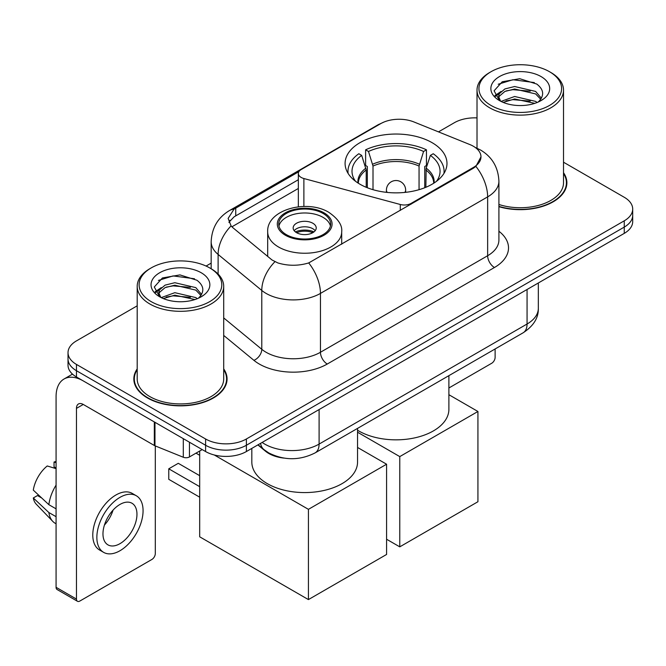 <?xml version="1.0" encoding="UTF-8"?>
<svg xmlns="http://www.w3.org/2000/svg" width="666" height="666" viewBox="0 0 666 666"><rect width="100%" height="100%" fill="white"/><g stroke="black" fill="none" stroke-linecap="round" stroke-linejoin="round"><path stroke-width="1" d="M411.147 204.154L411.147 203.38A9.615 5.553 180 0 1 400.291 204.487L303.879 178.53A9.615 5.553 180 0 1 301.149 177.422A9.615 5.553 180 0 1 298.335 173.501A9.615 5.553 180 0 1 301.149 169.572L380.711 123.643A25.949 14.985 0 0 1 413.944 121.961L469.913 144.58A25.949 14.985 0 0 1 473.376 146.262A25.949 14.985 0 0 1 480.977 156.86L475.89 166.4L473.376 168.223L308.699 262.928C298.41 266.025 288.128 266.025 277.839 262.928L272.011 259.973L232.825 227.664L231.085 225.899L228.138 218.415L234.057 209.116L298.876 171.661M432.051 142.649A50.941 29.412 0 0 0 376.54 136.28A50.941 29.412 0 0 0 345.088 163.453A50.941 29.412 0 0 0 360.015 184.249A50.941 29.412 0 0 0 415.526 190.618A50.941 29.412 0 0 0 446.978 163.453A50.941 29.412 0 0 0 432.051 142.649M411.147 203.38L473.376 167.449A25.949 14.985 0 0 0 480.977 156.86M283.824 458.083A28.838 16.65 180 0 1 265.584 451.273L257.867 444.905M137.196 368.906A46.62 26.915 0 0 0 133.833 378.946A46.62 26.915 0 0 0 147.486 397.977A46.62 26.915 0 0 0 198.293 403.812A46.62 26.915 0 0 0 227.064 378.946A46.62 26.915 0 0 0 223.701 368.906M134.316 381.368A46.62 26.915 0 0 0 134.157 382.084M137.196 305.827L76.465 340.884A28.838 16.65 0 0 0 68.024 352.655L68.024 365.218A28.838 16.65 0 0 0 76.465 376.989L205.594 451.54L205.594 445.263A28.838 16.65 0 0 0 246.378 445.263L624.258 227.098A28.838 16.65 0 0 0 632.7 215.326A28.838 16.65 0 0 1 624.258 227.098L246.378 445.263A28.838 16.65 0 0 1 205.594 445.263L76.465 370.712L205.594 445.263L205.594 438.986A28.838 16.65 0 0 0 246.378 438.986L624.258 220.821A28.838 16.65 0 0 0 632.7 209.049A28.838 16.65 0 0 0 624.258 197.278L563.519 162.213M68.024 358.941A28.838 16.65 0 0 0 76.465 370.712A28.838 16.65 0 0 1 68.024 358.941M228.929 222.286L234.057 216.85L298.335 179.737M498.909 206.676A46.62 26.915 0 0 0 566.883 182.759A46.62 26.915 0 0 0 563.519 172.719M477.014 117.899A28.838 16.65 0 0 0 454.345 122.719L438.486 131.876M211.164 263.12L206.077 266.059M68.024 352.655A28.838 16.65 0 0 0 76.465 364.427L205.594 438.986M226.748 382.084A46.62 26.915 0 0 0 226.59 381.368M566.566 185.897A46.62 26.915 0 0 0 566.408 185.181M205.594 451.54A28.838 16.65 0 0 0 246.378 451.54L624.258 233.375A28.838 16.65 0 0 0 632.7 221.603L632.7 209.049M448.892 387.987L491.724 363.253A4.804 2.772 120 0 0 495.121 357.367L495.121 348.959M491.042 105.453A41.334 23.859 0 0 0 549.492 105.453A41.334 23.859 0 0 0 549.492 71.712L550.857 72.494A43.248 24.975 0 0 1 563.519 90.151A43.248 24.975 0 0 1 536.821 113.22A43.248 24.975 0 0 1 489.685 107.809A43.248 24.975 0 0 1 477.014 90.151A43.248 24.975 0 0 1 489.685 72.494L491.042 71.712A41.334 23.859 0 0 0 491.042 105.453M498.909 204.47A43.248 24.975 0 0 0 563.519 182.759L563.519 90.151M498.909 206.368A46.137 26.64 0 0 0 566.408 182.759A46.137 26.64 0 0 0 563.519 173.485M501.065 101.415L514.652 96.487L535.63 101.39L537.121 102.497M503.105 102.373L514.652 98.976L534.79 103.347M500.666 101.24L498.551 96.57L499.292 93.723L504.911 88.936L514.652 86.522L535.63 91.425L541.391 98.243M498.609 99.867L498.551 96.57M498.692 97.819L499.292 96.22L504.911 91.425L514.652 89.011L535.63 93.923L540.734 99.276M538.036 102.114A21.72 12.537 0 0 0 538.961 101.29C544.497 95.246 543.772 89.502 536.771 84.058L519.78 78.713L502.247 81.76L494.105 90.784L499.383 100.449M541.067 76.573A29.412 16.983 0 0 0 499.533 76.54A29.412 16.983 0 0 0 499.342 100.516A29.412 16.983 0 0 0 499.475 100.591A29.412 16.983 0 0 0 541.192 100.516A29.412 16.983 0 0 0 541.067 76.573M540.809 100.733L542.923 99.292M550.857 72.494L549.492 71.712A41.334 23.859 0 0 0 491.042 71.712M498.218 84.241L512.937 79.72L534.34 82.576M495.379 96.37L499.4 93.523M506.035 90.942L512.937 89.685L530.253 91.175M506.035 100.907L512.937 99.65L530.253 101.14M494.93 95.571L501.065 91.45M366.208 187.296L366.208 169.98L361.696 155.394A44.023 25.416 0 0 0 354.47 179.678A44.023 25.416 0 0 0 355.586 181.327M367.324 187.745L367.324 166.492L365.617 165.509L365.617 149.817A48.06 27.747 0 0 1 426.448 149.817L423.576 151.473A44.023 25.416 0 0 0 368.489 151.473L373.01 166.059L373.01 189.685M419.056 189.685L419.056 166.059L423.576 151.473M357.55 430.244A52.864 30.519 0 0 0 358.649 430.902A52.864 30.519 0 0 0 416.258 437.52A52.864 30.519 0 0 0 448.892 409.324L448.892 375.649M426.448 149.817L426.448 165.509L424.741 166.492L424.741 187.745M361.696 155.394L358.824 153.738A48.06 27.747 0 0 0 347.977 171.295A48.06 27.747 0 0 0 348.118 173.435M368.489 151.473L365.617 149.817M443.947 173.435A48.06 27.747 0 0 0 444.089 171.295A48.06 27.747 0 0 0 433.241 153.738L430.369 155.394L426.173 168.14L425.857 187.296M436.48 181.327A44.023 25.416 0 0 0 437.595 179.678A44.023 25.416 0 0 0 430.369 155.394M399.767 546.853L399.767 456.601L477.93 411.48L477.93 501.731L399.767 546.853L386.588 539.244M399.767 456.601L357.55 432.226M448.892 394.713L477.93 411.48M323.043 213.436A25.949 14.985 0 0 0 294.755 210.19A25.949 14.985 0 0 0 278.738 224.034A25.949 14.985 0 0 0 286.338 234.632A25.949 14.985 0 0 0 314.618 237.879A25.949 14.985 0 0 0 330.644 224.034A25.949 14.985 0 0 0 323.043 213.436M330.419 225.999A25.949 14.985 0 0 0 323.043 217.366A25.949 14.985 0 0 0 296.353 213.769A25.949 14.985 0 0 0 278.962 225.999M251.823 448.393L251.823 462.054A52.864 30.519 0 0 0 267.307 483.641A52.864 30.519 0 0 0 324.916 490.251A52.864 30.519 0 0 0 357.55 462.054L357.55 428.388M312.845 223.252A11.53 6.66 0 0 0 300.274 221.803A11.53 6.66 0 0 0 293.157 227.955A11.53 6.66 0 0 0 296.536 232.667A11.53 6.66 0 0 0 309.099 234.107A11.53 6.66 0 0 0 316.225 227.955A11.53 6.66 0 0 0 312.845 223.252M315.193 230.702A11.53 6.66 0 0 0 312.845 228.746A11.53 6.66 0 0 0 294.181 230.702M295.371 231.885A15.376 8.883 180 0 1 313.328 231.601L313.328 232.367M296.628 232.725A13.453 7.767 180 0 1 311.946 232.401L313.328 231.601M311.713 233.242L311.946 232.401M199.683 497.177L168.764 479.32L168.764 468.806L199.683 486.663M308.425 599.591L308.425 509.34L386.588 464.219L386.588 554.462L308.425 599.591L199.683 536.804L199.683 451.032M308.425 509.34L214.269 454.978M357.55 447.452L386.588 464.219M168.764 468.806L178.28 463.311L199.683 475.674M189.452 442.216L189.452 456.934L202.198 449.575M154.329 421.936L83.267 380.91A38.445 22.194 -120 0 0 64.044 379.004A38.445 22.194 -120 0 0 56.077 396.603L56.077 587.304L76.465 599.075L76.465 408.375A9.615 5.553 60 0 1 78.455 403.979A9.615 5.553 60 0 1 83.267 404.453L154.329 445.479L154.329 421.936A4.804 2.772 0 0 0 154.97 422.252M76.465 599.075A4.804 2.772 120 0 0 77.464 601.281L57.076 589.51A4.804 2.772 -60 0 1 56.077 587.304M77.464 601.281A4.804 2.772 120 0 0 79.862 601.04L151.906 559.448A4.804 2.772 120 0 0 155.303 553.563L155.303 445.929M189.452 456.934A4.804 2.772 180 0 1 183.3 457.251L154.97 445.795A4.804 2.772 180 0 1 154.329 445.479M119.963 543.672A24.026 13.869 120 0 0 135.664 522.502A24.026 13.869 120 0 0 131.976 503.246A24.026 13.869 120 0 0 119.963 504.437A24.026 13.869 120 0 0 104.262 525.607A24.026 13.869 120 0 0 107.95 544.863A24.026 13.869 120 0 0 119.963 543.672M104.437 525.049A24.026 13.869 120 0 0 113.062 510.114M56.077 462.662L54.038 462.046L54.038 466.874L56.077 468.048M136.305 495.754L132.226 493.398A32.676 18.864 120 0 0 115.884 495.021A32.676 18.864 120 0 0 94.539 523.817A32.676 18.864 120 0 0 99.55 549.999L103.621 552.355A32.676 18.864 120 0 0 119.963 550.74A32.676 18.864 120 0 0 141.309 521.936A32.676 18.864 120 0 0 136.305 495.754A32.676 18.864 120 0 0 119.963 497.369A32.676 18.864 120 0 0 98.618 526.173A32.676 18.864 120 0 0 103.621 552.355M56.077 485.131A31.718 18.315 120 0 0 48.859 504.678L33.3 490.118A24.992 14.427 120 0 1 47.244 465.967L56.077 468.648M56.077 508.849L48.859 504.678M41.717 498.002L37.479 495.554L33.3 497.968L48.859 512.529L56.077 516.691M48.859 512.529A31.718 18.315 120 0 0 52.772 521.386A31.718 18.315 120 0 0 55.17 523.268L56.077 523.792M56.077 461.48A24.992 14.427 120 0 0 54.038 462.046M33.3 497.968A24.992 14.427 120 0 0 36.255 504.187L52.772 521.386M151.224 301.648A41.334 23.859 0 0 0 209.673 301.648A41.334 23.859 0 0 0 209.673 267.899L211.039 268.689A43.248 24.975 0 0 1 223.701 286.347A43.248 24.975 0 0 1 197.003 309.415A43.248 24.975 0 0 1 149.867 304.004A43.248 24.975 0 0 1 137.196 286.347A43.248 24.975 0 0 1 149.867 268.689L151.224 267.899A41.334 23.859 0 0 0 151.224 301.648M137.196 286.347L137.196 378.946A43.248 24.975 0 0 0 149.867 396.603A43.248 24.975 0 0 0 197.003 402.023A43.248 24.975 0 0 0 223.701 378.946L223.701 286.347M137.196 369.68A46.137 26.64 0 0 0 134.316 378.946A46.137 26.64 0 0 0 147.827 397.785A46.137 26.64 0 0 0 198.11 403.554A46.137 26.64 0 0 0 226.59 378.946A46.137 26.64 0 0 0 223.701 369.68M161.247 297.61L174.833 292.682L195.812 297.585L197.303 298.693M163.287 298.559L174.833 295.171L194.971 299.542M160.847 297.436L158.733 292.765L159.474 289.918L165.093 285.131L174.833 282.709L195.812 287.62L201.573 294.439M158.791 296.062L158.733 292.765M158.874 294.006L159.474 292.407L165.093 287.62L174.833 285.206L195.812 290.11L200.916 295.471M198.218 298.31A21.72 12.537 0 0 0 199.142 297.486C204.678 291.442 203.954 285.697 196.945 280.244L179.953 274.908L162.429 277.955L154.287 286.979L159.565 296.645M201.249 272.769A29.412 16.983 0 0 0 159.715 272.727A29.412 16.983 0 0 0 159.524 296.703A29.412 16.983 0 0 0 159.657 296.778A29.412 16.983 0 0 0 201.373 296.703A29.412 16.983 0 0 0 201.249 272.769M200.99 296.928L203.105 295.479M211.039 268.689L209.673 267.899A41.334 23.859 0 0 0 151.224 267.899M158.4 280.436L173.118 275.915L194.522 278.771M155.561 292.565L159.582 289.718M166.217 287.129L173.118 285.88L190.434 287.362M166.217 297.103L173.118 295.846L190.434 297.327M155.111 291.758L161.247 287.645M473.376 167.449L473.376 168.223M400.291 210.423L400.291 204.487M303.879 206.46L303.879 178.53M498.909 231.244A48.06 27.747 180 0 1 494.447 267.507L327.256 364.036A9.615 5.553 60 0 1 320.454 352.264L487.645 255.736A38.445 22.194 0 0 0 498.909 240.043L498.909 181.185A38.445 22.194 180 0 1 487.645 196.878A33.641 19.422 -120 0 0 475.89 166.4M327.256 364.036A48.06 27.747 180 0 1 259.29 364.036A48.06 27.747 180 0 1 253.904 360.331L223.701 335.431M274.883 261.755A33.641 22.502 129.5 0 0 261.78 290.443L261.78 349.3A38.445 22.194 0 0 0 266.084 352.264A38.445 22.194 0 0 0 320.454 352.264L320.454 293.406A38.445 22.194 180 0 1 266.084 293.406A38.445 22.194 180 0 1 261.78 290.443L218.115 254.437A38.445 22.194 180 0 1 211.164 241.708L211.164 268.756M498.909 181.185C498.26 167.357 492.182 156.993 480.677 150.091L475.824 147.727A33.641 15.751 112 0 0 475.374 147.561M308.699 262.928A33.641 19.422 60 0 1 320.454 293.406L487.645 196.878L487.645 255.736A9.615 5.553 60 0 0 494.447 267.507M234.057 209.116A33.641 19.422 -120 0 0 229.387 210.614C217.89 217.516 211.813 227.889 211.164 241.708M229.387 210.614L377.888 124.883A33.641 19.422 60 0 1 380.436 123.801M231.085 225.899A33.641 22.502 129.5 0 0 218.115 254.437L218.115 274.067M231.901 226.815L298.335 188.47M230.111 220.28A25.949 14.985 -120 0 0 228.996 222.461M246.378 438.986L246.378 451.54M624.258 220.821L624.258 233.375M76.465 364.427L76.465 376.989M223.701 317.907L261.78 349.3A9.615 6.427 -50.5 0 1 253.904 360.331M235.739 208.108L235.739 215.876M262.146 442.44A38.445 22.194 0 0 0 264.727 444.089A38.445 22.194 0 0 0 319.097 444.089L527.064 324.017A38.445 22.194 0 0 0 538.328 308.316C538.611 317.857 533.524 326.024 523.085 332.817L315.118 452.888A19.222 11.097 60 0 0 319.097 444.089L319.097 409.557M527.064 289.485L527.064 324.017A19.222 11.097 60 0 1 523.085 332.817M260.589 443.34A19.222 12.854 129.5 0 0 263.936 449.583L258.1 444.771M366.208 169.98A37.679 21.753 0 0 0 358.358 183.242M419.056 166.059A37.679 21.753 0 0 0 373.01 166.059M365.892 168.14A38.128 22.011 0 0 0 357.983 183M419.38 164.211A38.128 22.011 0 0 0 372.685 164.211M434.082 183A38.128 22.011 0 0 0 426.173 168.14M433.708 183.242A37.679 21.753 0 0 0 425.857 169.98M387.279 192.424A9.615 5.553 180 0 1 386.422 190.135L386.422 192.332M405.644 192.332L405.644 190.135A9.615 5.553 180 0 1 404.786 192.424M285.323 235.215A27.389 15.818 0 0 0 324.059 235.215A27.389 15.818 0 0 0 324.059 212.854A27.389 15.818 0 0 0 285.323 212.854A27.389 15.818 0 0 0 285.323 235.215M341.691 244.247L341.691 231.885A37.005 21.362 180 0 1 318.848 251.623A37.005 21.362 180 0 1 278.521 246.986A37.005 21.362 180 0 1 267.682 231.885L267.682 256.41M76.465 408.375L83.267 404.453M154.97 422.311L154.97 445.795M183.3 457.251L183.3 438.669M298.335 206.81L298.335 173.501M377.888 124.883L384.049 122.011M475.824 147.727L475.316 147.519M315.118 452.888C299.65 460.656 284.174 460.656 268.706 452.888L263.936 449.583M538.328 308.316L538.328 282.983M566.408 186.613L566.408 182.759M477.014 148.227L477.014 90.151M347.977 173.202L347.977 171.295M444.089 173.202L444.089 171.295M405.644 190.135A9.615 9.615 0 0 0 391.225 181.81A9.615 9.615 0 0 0 386.422 190.135M341.691 231.885C342.507 225.366 338.228 218.864 328.862 212.371C307.051 198.876 266.4 209.707 267.682 231.885M199.683 455.278L196.004 453.155M64.044 379.004L72.494 374.125M226.59 382.8L226.59 378.946M134.316 382.8L134.316 378.946"/></g></svg>
